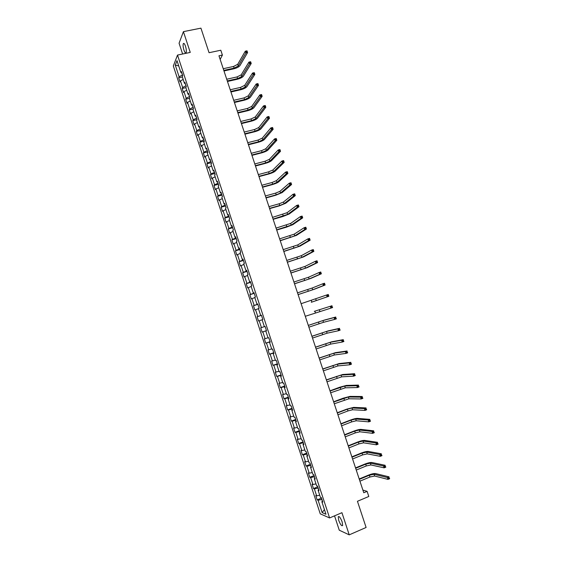 <?xml version="1.0" encoding="UTF-8"?>
<svg xmlns="http://www.w3.org/2000/svg" width="563" height="563" viewBox="0 0 563 563"><rect width="100%" height="100%" fill="white"/><g stroke="black" fill="none" stroke-linecap="round" stroke-linejoin="round"><path stroke-width="0.84" d="M342.142 521.887C340.467 517.643 339.165 515.947 338.229 516.806L338.743 520.409C340.404 524.646 341.706 526.335 342.656 525.49L342.142 521.887M185.48 46.201C184.587 43.724 183.862 42.887 183.299 43.682C182.876 45.089 183.088 47.222 183.939 50.086C184.833 52.563 185.558 53.401 186.128 52.605C186.55 51.205 186.332 49.072 185.48 46.201M334.542 515.835L339.264 530.198L349.229 534.85L366.105 527.468L357.442 501.288L368.793 496.475L367.097 491.351L362.875 490.063M173.327 65.977L320.248 513.829L329.601 517.946L177.514 55.075L173.327 65.977M177.514 55.075L190.259 52.415L183.418 31.648L179.076 43.224L182.623 54.013M183.418 31.648L200.928 28.15L209.056 52.711L220.795 50.234L222.399 55.068L218.958 55.8L363.768 492.752L367.097 491.351M322.479 501.161L321.86 501.71L322.775 502.069L321.318 497.629L320.403 497.284L318.081 490.211L318.989 490.535L317.532 486.101L316.631 485.792L314.309 478.726L315.203 479.007L313.746 474.581L312.859 474.313L310.544 467.262L311.423 467.501L309.974 463.082L309.094 462.856L306.779 455.812L307.651 456.016L306.202 451.603L305.336 451.413L303.028 444.376L303.879 444.545L302.437 440.139L301.585 439.985L299.277 432.961L300.121 433.095L298.671 428.696L297.841 428.577L295.533 421.567L296.363 421.659L294.921 417.267L294.097 417.19L291.796 410.188L292.612 410.244L291.17 405.853L290.36 405.817L288.066 398.829L288.868 398.843L287.433 394.459L286.63 394.459L284.343 387.478L285.131 387.457L283.696 383.086L282.907 383.121L280.62 376.154L281.394 376.091L279.959 371.728L279.192 371.798L276.905 364.845L277.672 364.747L276.236 360.383L275.476 360.496L273.196 353.55L273.949 353.416L272.52 349.06L271.774 349.208L269.494 342.276L270.233 342.1L268.804 337.758L268.072 337.941L265.792 331.016L266.517 330.805L265.096 326.463L264.378 326.688L262.105 319.77L262.815 319.524L261.394 315.189L260.683 315.449L258.417 308.545L259.114 308.264L257.692 303.936L257.002 304.231L254.736 297.334L255.419 297.018L254.004 292.697L253.322 293.034L251.063 286.145L251.731 285.793L250.317 281.479L249.648 281.845L247.389 274.969L248.051 274.575L246.636 270.268L245.982 270.676L243.723 263.815L244.37 263.385L242.963 259.086L242.315 259.529L240.063 252.674L240.704 252.203L239.289 247.91L238.663 248.396L236.411 241.548L237.037 241.048L235.63 236.756L235.01 237.276L232.765 230.443L233.378 229.901L231.97 225.622L231.365 226.171L229.12 219.352L229.718 218.775L228.318 214.496L227.719 215.087L225.481 208.275L226.073 207.663L224.665 203.398L224.088 204.017L221.85 197.219L222.427 196.571L221.027 192.307L220.457 192.968L218.226 186.177L218.789 185.494L217.388 181.237L216.832 181.933L214.609 175.149L215.157 174.431L213.757 170.181L213.215 170.913L210.991 164.143L211.526 163.39L210.133 159.146L209.605 159.913L207.381 153.15L207.902 152.362L206.515 148.125L205.995 148.928L203.778 142.179L204.292 141.348L202.898 137.119L202.391 137.956L200.175 131.214L200.674 130.356L199.288 126.133L198.795 127.006L196.586 120.271L197.071 119.377L195.685 115.162L195.199 116.069L192.996 109.349L193.468 108.42L192.089 104.204L191.617 105.147L189.414 98.441L189.872 97.469L188.492 93.268L188.035 94.246L185.832 87.547L186.283 86.54L184.903 82.346L184.46 83.359L182.264 76.667L182.701 75.632L181.321 71.438L180.885 72.486L177 60.656L175.276 65.104L178.738 65.941M321.86 501.71L325.977 514.265L322.149 512.611L318.088 500.233L317.194 499.881L321.473 498.1M175.276 65.104L179.104 76.779L178.689 77.793L180.033 81.902L180.463 80.903L182.63 87.511L182.194 88.49L183.545 92.606L183.981 91.642L186.156 98.258L185.713 99.201L187.064 103.325L187.514 102.389L189.689 109.018L189.231 109.926L190.59 114.057L191.047 113.156L193.222 119.792L192.757 120.672L194.115 124.81L194.587 123.944L196.769 130.588L196.29 131.432L197.648 135.57L198.127 134.74L200.315 141.39L199.823 142.207L201.181 146.352L201.681 145.557L203.869 152.214L203.363 152.995L204.728 157.147L205.235 156.387L207.423 163.059L206.91 163.798L208.275 167.957L208.796 167.232L210.984 173.911L210.463 174.621L211.829 178.788L212.357 178.091L214.559 184.784L214.017 185.459L215.39 189.632L215.932 188.971L218.127 195.678L217.578 196.311L218.951 200.491L219.507 199.865L221.709 206.579L221.146 207.184L222.519 211.371L223.089 210.78L225.291 217.501L224.721 218.071L226.094 222.258L226.671 221.702L228.881 228.437L228.296 228.972L229.676 233.166L230.267 232.646L232.477 239.388L231.879 239.887L233.258 244.096L233.863 243.61L236.08 250.359L235.468 250.824L236.847 255.032L237.466 254.582L239.683 261.345L239.064 261.774L240.443 265.989L241.07 265.574L243.293 272.344L242.66 272.738L244.046 276.961L244.687 276.581L246.911 283.365L246.263 283.724L247.65 287.953L248.304 287.609L250.535 294.4L249.873 294.723L251.26 298.96L251.928 298.65L254.159 305.449L253.491 305.737L254.877 309.981L255.553 309.706L257.791 316.519L257.108 316.772L258.501 321.016L259.191 320.776L261.429 327.603L260.732 327.814L262.126 332.071L262.83 331.867L265.074 338.701L264.364 338.884L265.764 343.141L266.475 342.973L268.72 349.82L268.002 349.961L269.403 354.226L270.127 354.099L272.372 360.953L271.64 361.059L273.041 365.331L273.78 365.239L276.032 372.101L275.293 372.171L276.693 376.45L277.446 376.394L279.698 383.269L278.945 383.304L280.346 387.59L281.113 387.569L283.372 394.452L282.598 394.452L284.005 398.745L284.787 398.759L287.046 405.656L286.264 405.613L287.672 409.913L288.46 409.97L290.726 416.873L289.931 416.796L291.345 421.103L292.148 421.187L294.414 428.105L293.604 427.993L295.019 432.307L295.835 432.433L298.108 439.358L297.285 439.21L298.707 443.524L299.53 443.686L301.803 450.625L300.973 450.435L302.394 454.763L303.232 454.96L305.512 461.906L304.66 461.688L306.082 466.016L306.934 466.255L309.221 473.209L308.362 472.948L309.784 477.29L310.649 477.565L312.937 484.532L312.064 484.229L313.485 488.578L314.365 488.888L316.652 495.862L315.773 495.531L317.194 499.881M318.172 488.065L318.588 489.782M318.707 489.676L318.081 490.211M316.652 495.862L319.728 495.236M314.365 488.888L318.039 488.121M314.45 476.713L314.816 478.311M314.942 478.212L314.309 478.726M312.937 484.532L315.998 483.877M310.649 477.565L314.309 476.77M310.727 465.376L311.058 466.861M311.184 466.769L310.544 467.262M309.221 473.209L312.275 472.54M306.934 466.255L310.586 465.432M307.004 454.06L307.299 455.432M307.426 455.34L306.779 455.812M305.512 461.906L308.559 461.21M303.232 454.96L306.87 454.116M303.295 442.757L303.556 444.017M303.675 443.925L303.028 444.376M301.803 450.625L304.843 449.907M299.53 443.686L303.161 442.814M299.586 431.476L299.812 432.616M299.938 432.532L299.277 432.961M298.108 439.358L301.135 438.612M295.835 432.433L299.453 431.525M295.885 420.209L296.075 421.237M296.201 421.159L295.533 421.567M294.414 428.105L297.433 427.345M292.148 421.187L295.751 420.258M292.19 408.956L292.338 409.871M292.464 409.801L291.796 410.188M290.726 416.873L293.738 416.085M288.46 409.97L292.056 409.012M288.502 397.724L288.615 398.527M288.742 398.456L288.066 398.829M287.046 405.656L290.044 404.846M284.787 398.759L288.369 397.774M284.815 386.514L284.892 387.196M285.019 387.133L284.343 387.478M283.372 394.452L286.356 393.621M281.113 387.569L284.681 386.563M281.141 375.31L281.176 375.887M281.31 375.824L280.62 376.154M279.698 383.269L282.675 382.418M277.446 376.394L281 375.359M277.468 364.127L277.468 364.592M277.601 364.535L276.905 364.845M276.032 372.101L279.002 371.228M273.78 365.239L277.327 364.177M273.801 352.966L273.759 353.318M273.892 353.261L273.196 353.55M272.372 360.953L275.335 360.06M270.127 354.099L273.66 353.008M270.198 342.001L269.494 342.276M268.72 349.82L271.669 348.905M266.475 342.973L270.001 341.861M266.503 330.762L265.792 331.016M265.074 338.701L268.009 337.765M262.83 331.867L266.341 330.727M261.429 327.603L264.357 326.639M259.191 320.776L262.112 319.805M261.401 315.231L260.683 315.449M257.791 316.519L261.288 315.343M255.553 309.706L258.473 308.707M257.727 304.027L257.002 304.231M254.159 305.449L257.643 304.252M251.928 298.65L254.835 297.63M254.054 292.844L253.322 293.034M250.535 294.4L254.004 293.175M248.304 287.609L251.197 286.567M250.514 282.07L250.239 281.711M250.38 281.683L249.648 281.845M246.911 283.365L250.373 282.112M244.687 276.581L247.572 275.525M246.883 271.028L246.58 270.557M246.721 270.529L245.982 270.676M243.293 272.344L246.749 271.07M241.07 265.574L243.948 264.49M243.258 260L242.92 259.423M243.068 259.402L242.315 259.529M239.683 261.345L243.125 260.043M237.466 254.582L240.331 253.484M239.648 248.987L239.268 248.304M239.416 248.283L238.663 248.396M236.08 250.359L239.507 249.029M233.863 243.61L236.72 242.484M236.031 237.994L235.623 237.206M235.77 237.185L235.01 237.276M232.477 239.388L235.897 238.036M230.267 232.646L233.11 231.506M232.428 227.016L231.977 226.115M232.125 226.101L231.365 226.171M228.881 228.437L232.287 227.058M226.671 221.702L229.514 220.541M228.824 216.058L228.346 215.045M228.494 215.038L227.719 215.087M225.291 217.501L228.691 216.093M223.089 210.78L225.918 209.591M225.235 205.108L224.714 203.996M224.862 203.989L224.088 204.017M221.709 206.579L225.094 205.15M219.507 199.865L222.329 198.662M221.639 194.179L221.09 192.961M221.238 192.954L220.457 192.968M218.127 195.678L221.505 194.221M215.932 188.971L218.74 187.746M218.057 183.271L217.473 181.94M217.621 181.94L216.832 181.933M214.559 184.784L217.916 183.306M212.357 178.091L215.165 176.845M214.475 172.369L213.856 170.934M214.01 170.941L213.215 170.913M210.984 173.911L214.341 172.412M208.796 167.232L211.589 165.958M210.907 161.49L210.245 159.948M210.4 159.955L209.605 159.913M207.423 163.059L210.766 161.525M205.235 156.387L208.021 155.092M207.339 150.631L206.642 148.977M206.797 148.991L205.995 148.928M203.869 152.214L207.198 150.666M201.681 145.557L204.453 144.241M203.771 139.779L203.046 138.026M203.201 138.041L202.391 137.956M200.315 141.39L203.63 139.814M198.127 134.74L200.9 133.41M200.217 128.948L199.45 127.09M199.612 127.104L198.795 127.006M196.769 130.588L200.076 128.983M194.587 123.944L197.346 122.586M196.663 118.131L195.868 116.168M196.023 116.189L195.199 116.069M193.222 119.792L196.522 118.167M191.047 113.156L193.799 111.784M193.116 107.329L192.286 105.26M192.44 105.288L191.617 105.147M189.689 109.018L192.975 107.364M187.514 102.389L190.252 100.995M189.569 96.547L188.704 94.373M188.865 94.401L188.035 94.246M186.156 98.258L189.428 96.576M183.981 91.642L186.712 90.228M186.036 85.773L185.136 83.5M185.297 83.535L184.46 83.359M182.63 87.511L185.896 85.808M180.463 80.903L183.179 79.467M182.503 75.027L181.567 72.641M181.729 72.676L180.885 72.486M179.104 76.779L182.363 75.055M349.229 534.85L341.931 512.689L329.601 517.946M220.154 59.411L222.399 55.068M321.909 499.43L322.36 501.267M322.149 512.611L324.443 509.571M318.088 500.233L321.776 499.487M178.689 77.793L182.37 76.99M182.194 88.49L185.874 87.666M185.713 99.201L189.457 98.349M189.231 109.926L193.165 109.011M192.757 120.672L196.902 119.687M196.29 131.432L200.667 130.37M199.823 142.207L204.214 141.123M203.363 152.995L207.747 151.89M206.91 163.798L211.294 162.672M210.463 174.621L214.841 173.474M214.017 185.459L218.395 184.291M217.578 196.311L221.956 195.129M221.146 207.184L225.517 205.974M224.721 218.071L229.085 216.839M228.296 228.972L232.66 227.719M231.879 239.887L236.242 238.621M235.468 250.824L239.824 249.529M239.064 261.774L243.413 260.458M242.66 272.738L247.009 271.408M246.263 283.724L250.612 282.366M249.873 294.723L254.216 293.344M253.491 305.737L257.826 304.337M257.108 316.772L261.443 315.35M262.126 332.071L266.461 330.622M265.764 343.141L270.092 341.671M269.403 354.226L273.724 352.734M273.041 365.331L277.362 363.818M276.693 376.45L281.007 374.916M280.346 387.59L284.66 386.035M284.005 398.745L288.319 397.161M287.672 409.913L291.979 408.316M291.345 421.103L295.645 419.477M295.019 432.307L299.319 430.66M298.707 443.524L303 441.856M302.394 454.763L306.68 453.074M306.082 466.016L310.375 464.306M309.784 477.29L314.07 475.552M313.485 488.578L317.764 486.819M223.792 70.396L234.145 68.123L238.276 65.991L245.869 52.943L245.285 51.198L247.009 50.832L247.586 52.577L239.937 65.632C238.888 66.976 236.826 68.039 233.744 68.827L223.983 70.966M223.237 68.714L233.589 66.448L237.72 64.309L245.285 51.198L247.129 51.768L246.897 51.064L246.207 51.212M247.129 51.768L247.586 52.577L245.869 52.943L246.439 51.916M227.283 80.917L237.621 78.602L241.773 76.498L249.508 63.858L248.923 62.106L250.641 61.733L251.225 63.478L243.427 76.125C242.364 77.434 240.295 78.482 237.213 79.277L227.466 81.466M226.72 79.228L237.065 76.92L241.21 74.816L248.923 62.106L250.767 62.683L250.535 61.986L249.845 62.134M250.767 62.683L251.225 63.478L249.508 63.858L250.085 62.838M230.774 91.452L241.105 89.088L245.271 87.019L253.146 74.788L252.562 73.035L254.279 72.648L254.863 74.4L246.925 86.639C245.848 87.905 243.772 88.94 240.69 89.742L230.95 91.98M230.218 89.763L240.549 87.406L244.708 85.33L252.562 73.035L253.491 73.07L253.73 73.774L254.42 73.619L254.18 72.916L253.491 73.07M254.42 73.619L254.863 74.4L253.146 74.788L253.73 73.774M234.271 102.009L244.595 99.595L248.769 97.547L256.791 85.731L256.207 83.978L257.931 83.584L258.516 85.337L250.429 97.16C249.339 98.391 247.248 99.412 244.173 100.228L234.433 102.501M233.708 100.313L244.039 97.913L248.206 95.858L256.207 83.978L257.143 84.021L257.382 84.724L258.065 84.57L257.833 83.866L257.143 84.021M258.065 84.57L258.516 85.337L256.791 85.731L257.382 84.724M237.776 112.579L248.093 110.116L252.28 108.096L260.451 96.695L259.86 94.936L261.577 94.535L262.168 96.287L253.934 107.702C252.829 108.891 250.739 109.898 247.657 110.728L237.931 113.05M237.213 110.883L247.53 108.427L251.717 106.407L259.86 94.936L260.803 94.992L261.035 95.696L261.725 95.534L261.492 94.83L260.803 94.992M261.725 95.534L262.168 96.287L260.451 96.695L261.035 95.696M241.281 123.156L251.591 120.651L255.792 118.659L264.11 107.667L263.519 105.907L265.236 105.499L265.82 107.259L257.446 118.258C256.327 119.412 254.23 120.405 251.154 121.235L241.428 123.607M240.718 121.46L251.028 118.962L255.229 116.97L263.519 105.907L264.462 105.978L264.701 106.681L265.384 106.52L265.152 105.816L264.462 105.978M265.384 106.52L265.82 107.259L264.11 107.667L264.701 106.681M244.792 133.755L255.095 131.2L259.311 129.244L267.77 118.666L267.186 116.9L268.896 116.485L269.487 118.244L260.965 128.836C259.825 129.94 257.72 130.919 254.645 131.763L244.933 134.177M244.229 132.059L254.532 129.511L258.741 127.548L267.186 116.9L268.136 116.977L268.368 117.688L269.051 117.519L268.818 116.815L268.136 116.977M269.051 117.519L269.487 118.244L267.77 118.666L268.368 117.688M248.311 144.367L258.6 141.763L262.83 139.835L271.443 129.673L270.852 127.907L272.562 127.484L273.154 129.251L264.483 139.42C263.336 140.49 261.225 141.454 258.15 142.305L248.445 144.768M247.748 142.671L258.044 140.074L262.267 138.139L270.852 127.907L271.809 127.998L272.042 128.709L272.724 128.533L272.492 127.829L271.809 127.998M272.724 128.533L273.154 129.251L271.443 129.673L272.042 128.709M251.83 155.001L262.119 152.348L266.355 150.448L275.117 140.701L274.526 138.934L276.236 138.498L276.827 140.264L268.009 150.018C266.848 151.053 264.73 152.003 261.654 152.869L251.957 155.367M251.267 153.298L261.556 150.652L265.792 148.745L274.526 138.934L275.483 139.033L275.722 139.744L276.405 139.568L276.173 138.864L275.483 139.033M276.405 139.568L276.827 140.264L275.117 140.701L275.722 139.744M276.173 138.864L276.236 138.498M255.363 165.642L265.637 162.939L269.888 161.074L278.798 151.743L278.206 149.976L279.917 149.533L280.508 151.299L271.542 160.638C270.367 161.63 268.241 162.566 265.166 163.439L255.475 165.986M254.793 163.939L265.074 161.243L269.325 159.371L278.206 149.976L279.171 150.089L279.403 150.793L280.092 150.617L279.853 149.913L279.171 150.089M280.092 150.617L280.508 151.299L278.798 151.743L279.403 150.793M279.853 149.913L279.917 149.533M258.896 176.303L269.163 173.552L273.428 171.715L282.485 162.806L281.894 161.032L283.604 160.582L284.195 162.355L275.075 171.272C273.885 172.229 271.753 173.144 268.685 174.03L259.001 176.62M258.326 174.593L268.6 171.849L272.865 170.005L281.894 161.032L282.858 161.159L283.098 161.862L283.78 161.687L283.541 160.976L282.858 161.159M283.78 161.687L284.195 162.355L282.485 162.806L283.098 161.862M283.541 160.976L283.604 160.582M262.428 186.979L272.689 184.178L276.975 182.37L286.18 173.883L285.582 172.109L287.292 171.645L287.883 173.418L278.622 181.919C277.411 182.834 275.279 183.735 272.203 184.636L262.527 187.275M261.865 185.269L272.126 182.475L276.405 180.66L285.582 172.109L286.553 172.243L286.792 172.954L287.475 172.771L287.236 172.06L286.553 172.243M287.475 172.771L287.883 173.418L286.18 173.883L286.792 172.954M287.236 172.06L287.292 171.645M265.975 197.669L276.229 194.819L280.522 193.039L289.875 184.974L289.283 183.193L290.987 182.729L291.578 184.509L282.169 192.581L275.729 195.248L266.067 197.937M265.405 195.952L275.659 193.116L279.952 191.329L289.283 183.193L290.255 183.341L290.494 184.052L291.177 183.869L290.937 183.158L290.255 183.341M291.177 183.869L291.578 184.509L289.875 184.974L290.494 184.052M290.937 183.158L290.987 182.729M269.522 208.373L279.769 205.481L284.076 203.729L293.576 196.086L292.985 194.305L294.688 193.827L295.279 195.607L285.715 203.264L279.262 205.889L269.6 208.62M268.952 206.656L279.199 203.771L283.506 202.011L292.985 194.305L293.963 194.46L294.203 195.171L294.885 194.981L294.646 194.27L293.963 194.46M294.885 194.981L295.279 195.607L293.576 196.086L294.203 195.171M294.646 194.27L294.688 193.827M273.076 219.098L287.63 214.433L297.285 207.212L296.694 205.432L298.397 204.946L298.988 206.727L289.276 213.954L282.802 216.537L273.146 219.317M272.506 217.374L287.06 212.715L296.694 205.432L297.672 205.594L297.911 206.311L298.594 206.114L298.355 205.404L297.672 205.594M298.594 206.114L298.988 206.727L297.285 207.212L297.911 206.311M298.355 205.404L298.397 204.946M276.637 229.831L291.198 225.151L301.001 218.36L300.403 216.572L302.106 216.079L302.704 217.86L292.837 224.665L286.342 227.199L276.7 230.028M276.06 228.114L290.628 223.427L300.403 216.572L301.395 216.748L301.634 217.466L302.31 217.269L302.071 216.551L301.395 216.748M302.31 217.269L302.704 217.86L301.001 218.36L301.634 217.466M302.071 216.551L302.106 216.079M280.198 240.584L294.766 235.883L304.724 229.514L304.126 227.726L305.822 227.227L306.42 229.014L296.405 235.39L280.254 240.753M279.628 238.86L294.196 234.159L304.126 227.726L305.118 227.916L305.357 228.634L306.033 228.43L305.793 227.719L305.118 227.916M306.033 228.43L306.42 229.014L304.724 229.514L305.357 228.634M305.793 227.719L305.822 227.227M283.766 251.358L298.341 246.629L308.447 240.697L307.848 238.902L309.544 238.388L310.143 240.183L299.98 246.137L283.815 251.499M283.196 249.627L297.764 244.905L307.848 238.902L308.848 239.106L309.087 239.824L309.763 239.62L309.523 238.902L308.848 239.106M309.763 239.62L310.143 240.183L308.447 240.697L309.087 239.824M309.523 238.902L309.544 238.388M287.341 262.14L301.916 257.397L312.176 251.886L311.578 250.092L313.274 249.578L313.873 251.365L303.556 256.89L287.376 262.252M286.764 260.409L301.346 255.672L311.578 250.092L312.578 250.31L312.817 251.028L313.5 250.816L313.26 250.099L312.578 250.31M313.5 250.816L313.873 251.365L312.176 251.886L312.817 251.028M313.26 250.099L313.274 249.578M290.916 272.942L305.505 268.178L315.913 263.104L315.315 261.302L317.011 260.775L317.609 262.569L307.138 267.664L290.951 273.027M290.346 271.204L304.928 266.447L315.315 261.302L316.322 261.528L316.561 262.245L317.236 262.034L316.997 261.316L316.322 261.528M317.236 262.034L317.609 262.569L315.913 263.104L316.561 262.245M316.997 261.316L317.011 260.775M294.505 283.752L309.094 278.974L319.657 274.329L319.059 272.527L320.748 271.992L321.353 273.794L310.727 278.453L294.526 283.815M293.928 282.021L308.517 277.242L319.059 272.527L320.065 272.766L320.305 273.484L320.987 273.273L320.748 272.548L320.065 272.766M320.987 273.273L321.353 273.794L319.657 274.329L320.305 273.484M320.748 272.548L320.748 271.992M298.094 294.59L312.69 289.783L323.408 285.575L322.803 283.773L324.499 283.224L325.097 285.026L314.323 289.255L298.108 294.625M297.517 292.851L312.113 288.052L322.803 283.773L323.816 284.019L324.063 284.737L324.738 284.519L324.499 283.801L323.816 284.019M324.738 284.519L325.097 285.026L323.408 285.575L324.063 284.737M324.499 283.801L324.499 283.224M311.283 302.289L327.159 296.835L326.554 295.033L328.25 294.477L328.848 296.279L311.283 302.289M301.114 303.696L326.554 295.033L327.575 295.286L327.814 296.011L328.496 295.793L328.25 295.068L327.575 295.286M328.496 295.793L328.848 296.279L327.159 296.835L327.814 296.011M328.25 295.068L328.25 294.477M314.288 311.346L332.008 305.744L314.288 311.346M305.287 316.293L330.917 308.116L330.312 306.307L331.34 306.575L331.579 307.299L332.254 307.074L332.015 306.349L331.34 306.575M332.015 306.349L332.606 307.553L330.917 308.116L331.579 307.299M332.606 307.553L332.254 307.074M308.89 327.173L323.507 322.317L334.682 319.411L334.077 317.602L335.766 317.032L324.555 320.023L308.306 325.393M308.313 325.428L322.923 320.572L334.077 317.602L335.112 317.884L335.351 318.609L336.027 318.376L335.787 317.652L335.112 317.884M335.787 317.652L336.371 318.841L334.682 319.411L335.351 318.609M336.371 318.841L336.027 318.376M312.507 338.067L327.117 333.19L338.454 330.727L337.849 328.912L339.538 328.335L328.166 330.889L311.902 336.259M311.923 336.322L326.54 331.445L337.849 328.912L338.884 329.207L339.123 329.932L339.799 329.7L339.559 328.975L338.884 329.207M339.559 328.975L340.143 330.143L338.454 330.727L339.123 329.932M340.143 330.143L339.799 329.7M316.117 348.983L330.741 344.084L342.234 342.058L341.628 340.242L343.31 339.651L331.79 341.769L315.512 347.139M315.54 347.23L330.157 342.332L341.628 340.242L342.663 340.545L342.909 341.277L343.578 341.037L343.339 340.312L342.663 340.545M343.339 340.312L343.916 341.467L342.234 342.058L342.909 341.277M343.916 341.467L343.578 341.037M319.742 359.912L334.366 354.986L346.013 353.409L345.408 351.586L347.089 350.988L335.414 352.663L319.122 358.04M319.158 358.159L333.789 353.24L345.408 351.586L346.449 351.903L346.695 352.628L347.364 352.389L347.125 351.664L346.449 351.903M347.125 351.664L347.695 352.804L346.013 353.409L346.695 352.628M347.695 352.804L347.364 352.389M323.366 370.848L337.997 365.908L349.806 364.775L349.194 362.952L350.876 362.34L339.039 363.578L322.74 368.948M322.789 369.096L337.42 364.162L349.194 362.952L350.242 363.276L350.482 364.008L351.157 363.761L350.918 363.036L350.242 363.276M350.918 363.036L351.481 364.162L349.806 364.775L350.482 364.008M351.481 364.162L351.157 363.761M326.997 381.813L341.635 376.851L353.599 376.154L352.987 374.332L354.669 373.712L342.677 374.501L326.357 379.877M326.42 380.053L341.051 375.099L352.987 374.332L354.043 374.669L354.282 375.401L354.957 375.155L354.711 374.423L354.043 374.669M354.711 374.423L355.274 375.535L353.599 376.154L354.282 375.401M355.274 375.535L354.957 375.155M330.636 392.784L345.281 387.808L357.399 387.555L356.787 385.725L358.469 385.099L346.315 385.444L339.517 387.295L329.988 390.828M330.052 391.025L344.697 386.049L356.787 385.725L357.843 386.077L358.089 386.809L358.758 386.563L358.518 385.831L357.843 386.077M358.518 385.831L359.074 386.929L357.399 387.555L358.089 386.809M359.074 386.929L358.758 386.563M334.281 403.777L348.926 398.773L361.2 398.97L360.594 397.14L362.269 396.507L349.961 396.408L343.141 398.21L333.62 401.785M333.697 402.017L348.342 397.021L360.594 397.14L361.65 397.506L361.896 398.238L362.565 397.985L362.326 397.253L361.65 397.506M362.326 397.253L362.882 398.337L361.2 398.97L361.896 398.238M362.882 398.337L362.565 397.985M337.927 414.783L348.011 410.927L352.579 409.765L365.014 410.406L364.402 408.576L366.077 407.929L353.613 407.387L346.773 409.139L337.258 412.763M337.343 413.017L347.427 409.174L351.995 407.999L364.402 408.576L365.464 408.949L365.711 409.681L366.386 409.428L366.14 408.689L365.464 408.949M366.14 408.689L366.689 409.765L365.014 410.406L365.711 409.681M341.579 425.804L351.657 421.898L356.238 420.765L368.828 421.863L368.216 420.026L369.891 419.372L357.273 418.379C355.739 418.393 353.451 418.963 350.404 420.082L340.904 423.756M340.995 424.038L351.073 420.139L355.654 419.006L368.216 420.026L369.286 420.413L369.532 421.145L370.201 420.885L369.961 420.153L369.286 420.413M369.961 420.153L370.503 421.208L368.828 421.863L369.532 421.145M345.239 436.846L355.302 432.891L359.905 431.786L372.657 433.334L372.044 431.49L373.712 430.829L360.932 429.386C359.391 429.358 357.09 429.914 354.043 431.047L344.549 434.77M344.655 435.079L354.718 431.124L359.314 430.019L372.044 431.49L373.114 431.891L373.36 432.63L374.029 432.363L373.783 431.624L373.114 431.891M373.783 431.624L374.325 432.665L372.657 433.334L373.36 432.63M348.905 447.902L358.962 443.89L363.571 442.821L376.485 444.819L375.866 442.975L377.541 442.307L364.599 440.407C363.036 440.343 360.735 440.878 357.688 442.025L348.201 445.797M348.314 446.128L358.371 442.131L362.98 441.054L375.866 442.975L376.95 443.391L377.196 444.123L377.864 443.855L377.618 443.116L376.95 443.391M377.618 443.116L378.153 444.144L376.485 444.819L377.196 444.123M352.572 458.979L362.621 454.911L367.245 453.877L380.321 456.326L379.701 454.482L381.369 453.799L368.272 451.449C366.696 451.336 364.388 451.864 361.34 453.018L351.861 456.839M351.988 457.198L362.03 453.145L366.661 452.103L379.701 454.482L380.785 454.904L381.031 455.643L381.7 455.368L381.454 454.63L380.785 454.904M381.454 454.63L381.988 455.643L380.321 456.326L381.031 455.643M356.245 470.063L366.288 465.953L370.926 464.947L384.156 467.846L383.544 466.002L385.212 465.312L371.946 462.512C370.363 462.35 368.04 462.856 365 464.025L355.527 467.895M355.661 468.289L365.697 464.179L370.334 463.166L383.544 466.002L384.635 466.431L384.881 467.177L385.542 466.896L385.296 466.157L384.635 466.431M385.296 466.157L385.824 467.156L384.156 467.846L384.881 467.177M359.926 481.168L369.954 477.002L374.613 476.031L388.006 479.387L387.386 477.537L389.054 476.84L375.634 473.582C374.029 473.384 371.7 473.87 368.659 475.052L359.201 478.972M359.335 479.387L369.37 475.228L374.022 474.25L387.386 477.537L388.484 477.987L388.73 478.726L389.399 478.444L389.146 477.705L388.484 477.987M389.146 477.705L389.673 478.691L388.006 479.387L388.73 478.726M233.589 66.448L234.145 68.123M237.72 64.309L238.276 65.991M237.065 76.92L237.621 78.602M241.21 74.816L241.773 76.498M240.549 87.406L241.105 89.088M244.708 85.33L245.271 87.019M244.039 97.913L244.595 99.595M248.206 95.858L248.769 97.547M247.53 108.427L248.093 110.116M251.717 106.407L252.28 108.096M251.028 118.962L251.591 120.651M255.229 116.97L255.792 118.659M254.532 129.511L255.095 131.2M258.741 127.548L259.311 129.244M258.044 140.074L258.6 141.763M262.267 138.139L262.83 139.835M261.556 150.652L262.119 152.348M265.792 148.745L266.355 150.448M265.074 161.243L265.637 162.939M269.325 159.371L269.888 161.074M268.6 171.849L269.163 173.552M272.865 170.005L273.428 171.715M272.126 182.475L272.689 184.178M276.405 180.66L276.975 182.37M275.659 193.116L276.229 194.819M279.952 191.329L280.522 193.039M279.199 203.771L279.769 205.481M283.506 202.011L284.076 203.729M282.746 214.44L283.309 216.15M287.06 212.715L287.63 214.433M286.293 225.123L286.863 226.84M290.628 223.427L291.198 225.151M289.846 235.827L290.417 237.544M294.196 234.159L294.766 235.883M293.407 246.545L293.977 248.262M297.764 244.905L298.341 246.629M296.968 257.277L297.546 258.994M301.346 255.672L301.916 257.397M300.543 268.023L301.114 269.747M304.928 266.447L305.505 268.178M304.119 278.784L304.689 280.515M308.517 277.242L309.094 278.974M307.694 289.565L308.271 291.296M312.113 288.052L312.69 289.783M311.283 300.361L311.86 302.092M315.709 298.876L316.286 300.614M314.872 311.17L315.449 312.901M319.312 309.713L319.89 311.459M318.468 321.994L319.045 323.732M322.923 320.572L323.507 322.317M322.071 332.839L322.648 334.577M326.54 331.445L327.117 333.19M325.674 343.697L326.259 345.436M330.157 342.332L330.741 344.084M329.292 354.57L329.869 356.309M333.789 353.24L334.366 354.986M332.909 365.457L333.486 367.203M337.42 364.162L337.997 365.908M336.526 376.358L337.11 378.111M341.051 375.099L341.635 376.851M340.158 387.281L340.735 389.033M344.697 386.049L345.281 387.808M343.789 398.217L344.373 399.976M348.342 397.021L348.926 398.773M347.427 409.174L348.011 410.927M351.995 407.999L352.579 409.765M351.073 420.139L351.657 421.898M355.654 419.006L356.238 420.765M354.718 431.124L355.302 432.891M359.314 430.019L359.905 431.786M358.371 442.131L358.962 443.89M362.98 441.054L363.571 442.821M362.03 453.145L362.621 454.911M366.661 452.103L367.245 453.877M365.697 464.179L366.288 465.953M370.334 463.166L370.926 464.947M369.37 475.228L369.954 477.002M374.022 474.25L374.613 476.031M338.954 516.496L338.229 516.806M184.087 43.52L183.299 43.682"/></g></svg>
